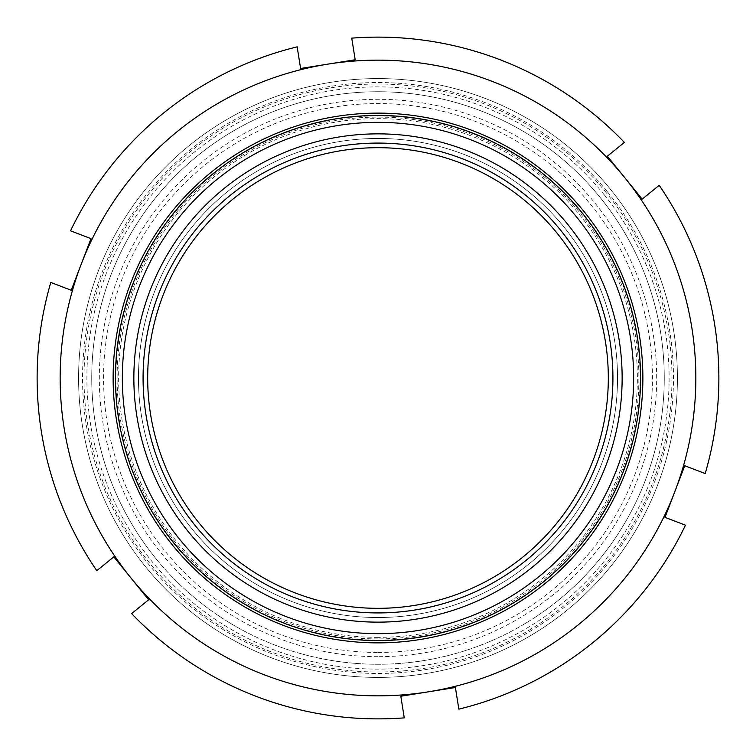 <?xml version="1.0" encoding="UTF-8"?>
<svg xmlns="http://www.w3.org/2000/svg" width="756" height="756" viewBox="0 0 756 756"><rect width="100%" height="100%" fill="white"/><g stroke="black" fill="none" stroke-linecap="round" stroke-linejoin="round"><path stroke-width="0.57" stroke-dasharray="3.78 2.83" d="M604.016 194.519A291.117 291.117 0 0 1 378 669.117A291.117 291.117 0 0 1 86.883 378A291.117 291.117 0 0 1 604.016 194.519M606.246 192.714A293.99 293.99 0 0 0 103.411 272.982A293.99 293.99 0 0 0 424.343 668.313A293.99 293.99 0 0 0 606.246 192.714M155.755 558.419A286.25 286.25 0 0 1 197.581 155.755A286.25 286.25 0 0 1 600.245 197.581A286.25 286.25 0 0 1 558.419 600.245A286.25 286.25 0 0 1 155.755 558.419M378 652.447A274.447 274.447 0 0 0 615.677 240.777A274.447 274.447 0 0 0 140.323 240.777A274.447 274.447 0 0 0 378 652.447M378 640.105A262.105 262.105 0 0 0 604.989 246.947A262.105 262.105 0 0 0 151.011 246.947A262.105 262.105 0 0 0 378 640.105A262.105 262.105 0 0 0 640.105 378A262.105 262.105 0 0 0 378 115.895A262.105 262.105 0 0 0 115.895 378A262.105 262.105 0 0 0 378 640.105M378 617.529A239.529 239.529 0 0 0 585.446 258.231A239.529 239.529 0 0 0 170.554 258.231A239.529 239.529 0 0 0 378 617.529A239.529 239.529 0 0 1 170.554 258.231A239.529 239.529 0 0 1 585.446 258.231A239.529 239.529 0 0 1 378 617.529M378 622.141A244.141 244.141 0 0 0 589.434 255.934A244.141 244.141 0 0 0 166.566 255.934A244.141 244.141 0 0 0 378 622.141A244.141 244.141 0 0 0 589.434 255.934A244.141 244.141 0 0 0 166.566 255.934A244.141 244.141 0 0 0 378 622.141A244.141 244.141 0 0 1 166.566 255.934A244.141 244.141 0 0 1 589.434 255.934A244.141 244.141 0 0 1 378 622.141M378 612.927A234.927 234.927 0 0 0 581.449 260.536A234.927 234.927 0 0 0 174.551 260.536A234.927 234.927 0 0 0 378 612.927M378 608.325A230.325 230.325 0 0 0 577.461 262.842A230.325 230.325 0 0 0 178.539 262.842A230.325 230.325 0 0 0 378 608.325A230.325 230.325 0 0 0 577.461 262.842A230.325 230.325 0 0 0 178.539 262.842A230.325 230.325 0 0 0 378 608.325A230.325 230.325 0 0 1 178.539 262.842A230.325 230.325 0 0 1 577.461 262.842A230.325 230.325 0 0 1 378 608.325M566.707 610.461A299.414 299.414 0 0 1 82.328 425.203A299.414 299.414 0 0 1 484.965 98.337A299.414 299.414 0 0 1 566.707 610.461A299.414 299.414 0 0 1 82.328 425.203A299.414 299.414 0 0 1 484.965 98.337A299.414 299.414 0 0 1 566.707 610.461M378 656.69A278.69 278.69 0 0 1 136.647 238.66A278.69 278.69 0 0 1 619.353 238.66A278.69 278.69 0 0 1 378 656.69M607.399 191.778A295.464 295.464 0 0 1 424.579 669.769A295.464 295.464 0 0 1 102.032 272.453A295.464 295.464 0 0 1 607.399 191.778M558.419 600.245A286.25 286.25 0 0 0 480.258 110.631A286.25 286.25 0 0 0 95.322 423.124A286.25 286.25 0 0 0 558.419 600.245M624.768 177.679A317.841 317.841 0 0 0 81.128 264.458A317.841 317.841 0 0 0 428.104 691.872A317.841 317.841 0 0 0 624.768 177.679L642.184 199.13L659.194 185.324A340.871 340.871 0 0 1 705.206 473.558L684.747 465.734L674.872 491.542L664.996 517.359L685.456 525.184A340.871 340.871 0 0 1 458.845 709.147L455.395 687.516L400.812 696.229L404.262 717.86A340.871 340.871 0 0 1 131.638 613.588L148.649 599.782L131.232 578.321L113.816 556.87L96.806 570.676A340.871 340.871 0 0 1 50.794 282.442L71.253 290.266L81.128 264.458L91.003 238.641L70.544 230.816A340.871 340.871 0 0 1 297.155 46.853L300.605 68.484L355.188 59.771L351.738 38.14A340.871 340.871 0 0 1 624.361 142.411L607.351 156.218L624.768 177.679M544.934 583.641A264.865 264.865 0 0 0 472.623 130.608A264.865 264.865 0 0 0 116.443 419.75A264.865 264.865 0 0 0 544.934 583.641M378 640.568A262.568 262.568 0 0 1 150.614 246.721A262.568 262.568 0 0 1 605.386 246.721A262.568 262.568 0 0 1 378 640.568M378 638.886A260.886 260.886 0 0 1 152.06 247.552A260.886 260.886 0 0 1 603.94 247.552A260.886 260.886 0 0 1 378 638.886M378 637.365A259.365 259.365 0 0 1 153.383 248.318A259.365 259.365 0 0 1 602.617 248.318A259.365 259.365 0 0 1 378 637.365"/><path stroke-width="1.13" d="M684.747 465.734L705.206 473.558A340.871 340.871 0 0 0 659.194 185.324L642.184 199.13L624.768 177.679A317.841 317.841 0 0 0 327.896 64.128L300.605 68.484L297.155 46.853A340.871 340.871 0 0 0 70.544 230.816L91.003 238.641L81.128 264.458L71.253 290.266L50.794 282.442A340.871 340.871 0 0 0 96.806 570.676L113.816 556.87L131.232 578.321L148.649 599.782L131.638 613.588A340.871 340.871 0 0 0 404.262 717.86L400.812 696.229L455.395 687.516L458.845 709.147A340.871 340.871 0 0 0 685.456 525.184L664.996 517.359L684.747 465.734M351.738 38.14L355.188 59.771L327.896 64.128A317.841 317.841 0 0 0 131.232 578.321A317.841 317.841 0 0 0 674.872 491.542A317.841 317.841 0 0 0 624.768 177.679L607.351 156.218L624.361 142.411A340.871 340.871 0 0 0 351.738 38.14M544.934 583.641A264.865 264.865 0 0 0 472.623 130.608A264.865 264.865 0 0 0 116.443 419.75A264.865 264.865 0 0 0 544.934 583.641M378 622.141A244.141 244.141 0 0 1 166.566 255.934A244.141 244.141 0 0 1 589.434 255.934A244.141 244.141 0 0 1 378 622.141M378 640.568A262.568 262.568 0 0 1 150.614 246.721A262.568 262.568 0 0 1 605.386 246.721A262.568 262.568 0 0 1 378 640.568M378 612.927A234.927 234.927 0 0 1 174.551 260.536A234.927 234.927 0 0 1 581.449 260.536A234.927 234.927 0 0 1 378 612.927M378 608.325A230.325 230.325 0 0 1 178.539 262.842A230.325 230.325 0 0 1 577.461 262.842A230.325 230.325 0 0 1 378 608.325M378 633.66A255.66 255.66 0 0 0 599.404 250.17A255.66 255.66 0 0 0 156.596 250.17A255.66 255.66 0 0 0 378 633.66"/></g></svg>
